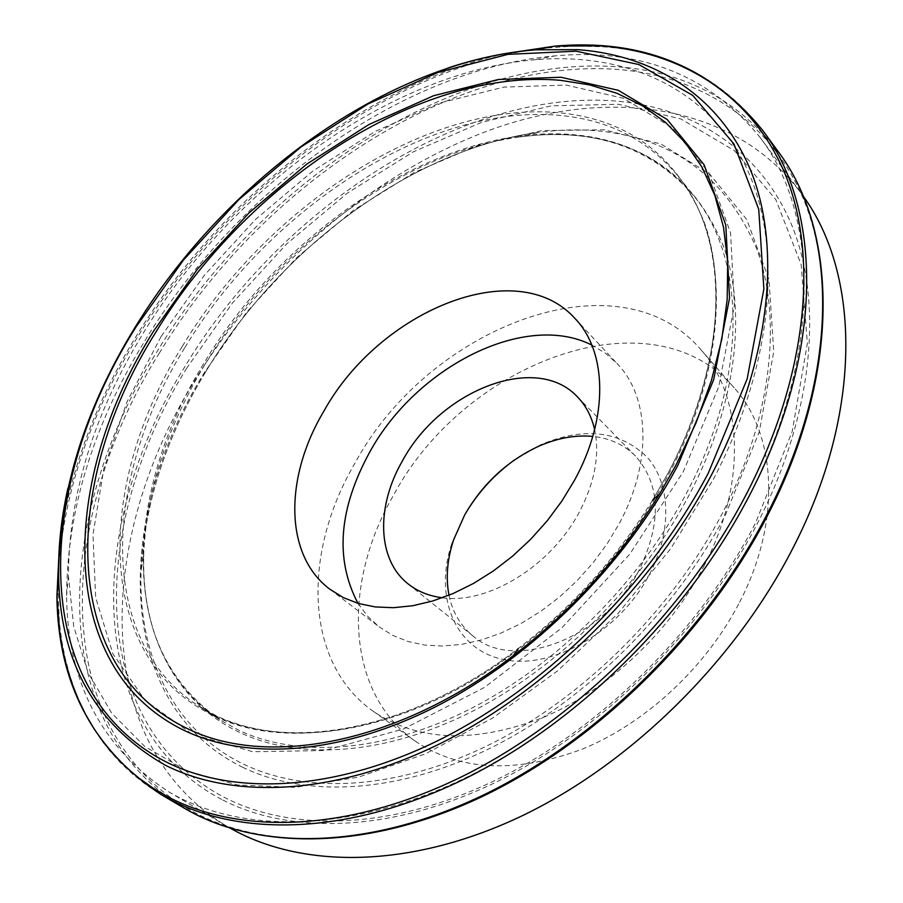<?xml version="1.0" encoding="UTF-8"?>
<svg xmlns="http://www.w3.org/2000/svg" width="903" height="903" viewBox="0 0 903 903"><rect width="100%" height="100%" fill="white"/><g stroke="black" fill="none" stroke-linecap="round" stroke-linejoin="round"><path stroke-width="0.68" stroke-dasharray="4.51 3.39" d="M161.05 336.593L127.007 401.79L103.845 468.612L92.964 534.7L95.65 597.414L112.875 653.761L145.146 700.491L192.237 734.218L252.896 751.759L324.595 750.506L403.494 729.003L484.539 687.397L561.937 627.754L629.876 554.036L683.323 471.659L718.732 386.789L734.41 305.44L730.538 232.793L708.821 172.676L672.001 127.492L623.363 98.292L566.283 85.074L503.987 87.083L439.389 103.066L375.038 131.522L313.172 170.814L255.718 219.248L204.473 275.11L161.05 336.593M747.684 498.546C822.204 356.403 819.382 214.891 760.337 137.741C709.589 75.378 641.186 48.085 555.119 55.862C401.609 69.079 237.342 189.449 145.304 340.07C93.381 424.568 67.149 509.732 66.596 595.574C67.398 681.991 101.35 747.345 168.443 791.649C238.866 833.446 347.576 833.796 461.659 779.661C575.504 725.335 686.133 617.223 747.684 498.546M713.314 479.414C776.264 358.92 783.149 238.257 743.496 161.863C703.245 85.492 623.273 52.555 535.908 59.632C390.164 71.947 232.195 187.655 143.859 332.146C94.025 413.202 68.876 494.517 68.436 576.08L73.696 626.355L88.02 672.543L111.679 713.11L144.728 746.442L186.887 770.902L237.466 784.967L295.27 787.348L358.604 777.111L425.279 753.915L492.688 718.043L557.952 670.579L618.205 613.295L670.726 548.618L713.314 479.414M803.117 195.996L800.634 192.553C732.559 102.558 608.408 87.614 491.379 129.547C373.673 172.552 263.924 267.096 194.721 380.581C96.756 538.064 88.9 743.203 227.003 826.301L230.671 828.423M703.606 566.689C747.323 483.816 742.943 396.124 700.638 349.382C617.9 252.829 428.553 327.123 355.229 462.708C302.133 552.613 303.882 662.61 373.12 711.214C417.829 741.532 474.323 743.7 542.59 717.738C607.29 690.569 669.146 632.811 703.606 566.689M739.58 602.256C781.75 521.223 776.535 434.67 734.229 387.884C651.503 291.195 464.514 361.934 393.55 495.228C342.079 583.519 345.488 692.206 414.759 740.821C459.469 771.139 515.376 773.894 582.469 749.061C646.017 723.032 706.338 666.945 739.58 602.256M358.017 603.385L367.532 616.128L379.192 626.896L392.624 635.328L407.829 641.435L424.579 645.047L442.617 646.051L461.636 644.381L481.333 640.001L501.346 632.958L521.302 623.341L540.807 611.286L559.51 597.018L577.017 580.787L593.011 562.908L607.177 543.719L619.244 523.605C652.406 462.517 649.776 397.264 617.336 363.807L605.461 353.265L591.837 345.07M448.994 595.258C452.471 612.099 460.417 625.621 472.811 635.814C513.559 672.701 605.123 638.274 639.685 568.946C661.854 522.081 660.465 484.459 635.509 456.071C624.131 444.75 609.886 438.192 592.786 436.409M442.436 597.775C488.06 604.525 551.214 565.797 579.342 512.024C594.806 482.428 599.908 454.954 594.637 429.625M464.752 514.823L451.997 542.951C433.643 596.398 454.446 649.347 503.321 659.483C551.868 670.229 619.661 631.728 649.46 574.387C672.554 530.524 670.59 483.06 646.841 456.85C619.481 430.686 584.218 426.6 541.032 444.581L514.315 460.067M526.686 50.613C378.605 75.389 226.45 192.147 138.227 335.916C91.429 411.858 64.869 489.155 58.548 567.806M57.848 585.731L59.372 622.641L61.72 640.566L65.151 658.039L69.678 675.026L75.321 691.45L82.083 707.241L89.984 722.355L99.037 736.701L109.229 750.224L120.562 762.854L133.034 774.526L146.625 785.17L161.332 794.708M505.387 53.548C363.649 84.927 221.461 197.52 137.166 334.697C94.634 403.675 68.696 474.222 59.35 546.315M778.126 151.501C737.819 99.872 684.327 71.642 617.629 66.811C451.477 54.315 258.608 183.873 157.156 351.414C55.275 513.31 43.547 723.8 183.919 807.982M762.674 130.348C722.411 78.843 668.807 50.963 601.872 46.708L573.461 46.087L544.453 48.13M159.436 352.938C55.704 517.408 46.471 732.784 194.867 812.655C267.502 850.976 376.054 848.357 488.128 793.624C599.953 738.665 707.241 632.495 767.2 516.076C826.956 399.453 836.946 281.634 804.189 200.805C770.801 120.043 699.87 76.247 618.476 69.486C452.854 56.821 260.493 185.883 159.436 352.938M222.86 800.047C291.951 835.399 393.889 832.227 498.23 781.095C602.357 729.737 701.699 631.389 757.549 523.176C813.185 414.782 823.062 304.548 792.89 227.951C762.132 151.433 695.92 108.823 619.232 101.328C463.228 86.902 279.749 208.379 184.675 366.99C86.79 523.221 81.53 726.588 222.86 800.047M186.865 367.961C89.645 523.221 84.758 725.143 225.186 797.812C293.836 832.803 394.972 829.541 498.422 778.815C601.646 727.841 700.096 630.373 755.484 523.108L792.258 431.341L807.361 343.309L801.175 264.669L775.824 199.608L734.455 150.666L680.783 118.914L618.521 104.274L551.169 105.854L481.796 122.289L413.089 151.964L347.328 193.14L286.533 244.07L232.489 302.945L186.865 367.961M205.173 372.589C165.836 437.899 144.48 503.964 141.116 570.786C137.911 654.201 171.954 729.41 243.291 764.04C306.343 794.629 397.986 790.238 490.972 743.925C583.778 697.364 671.934 609.909 722.231 513.547C772.302 417.028 782.483 318.251 756.601 248.585C726.543 178.625 675.083 139.536 602.199 131.341C581.385 129.106 559.939 129.479 537.861 132.481C411.745 149.514 279.399 248.799 205.173 372.589M242.546 767.211C306.049 798.15 398.449 793.85 492.248 747.21C585.855 700.322 674.789 612.11 725.47 514.913L759.333 431.645L773.758 351.459L768.984 279.456L746.691 219.474L709.6 173.94L660.94 144.006L604.051 129.784L542.139 130.585L478.071 145.27L414.398 172.405L353.321 210.388L296.794 257.592L246.587 312.291L204.292 372.725C114.105 517.295 112.457 703.223 242.546 767.211M204.563 365.049C167.157 427.13 146.896 489.674 143.78 552.67C140.812 631.276 173.263 701.349 240.39 732.784C299.751 760.574 385.581 755.303 472.461 711.316C559.183 667.08 641.548 585.189 689.102 495.115C736.442 404.883 747.052 312.427 723.732 246.858C696.574 180.927 648.862 143.961 580.584 135.969C561.056 133.802 540.897 134.118 520.094 136.929C401.282 152.81 275.155 247.388 204.563 365.049M203.57 363.853C123.801 492.485 117.288 653.23 219.621 719.657L239.137 730.448C298.306 758.091 383.843 752.741 470.452 708.832C556.891 664.687 639.019 583.022 686.483 493.219C748.7 376.664 745.912 258.484 693.775 195.804C664.326 160.599 625.937 140.394 578.62 135.213C447.064 120.268 285.879 225.558 203.57 363.853M184.584 348.05C103.71 477.698 95.752 639.245 197.847 705.559L217.341 716.316C276.476 743.824 362.442 737.988 449.807 693.244C537.025 648.252 620.203 565.447 668.491 474.696C731.814 356.899 729.635 238.053 677.6 175.543C648.196 140.428 609.751 120.46 562.276 115.663C430.291 101.813 268.112 208.695 184.584 348.05M182.248 346.47C95.504 484.414 93.156 659.19 214.745 716.181C289.197 752.662 410.955 730.753 518.198 648.58C572.13 607.267 616.963 557.727 652.711 499.969L667.96 473.319C716.282 381.969 727.581 288.757 704.543 223.018C677.645 156.987 629.922 120.302 561.373 112.965C428.88 99.24 266.148 206.606 182.248 346.47M448.317 67.883C326.502 108.315 208.649 208.04 135.585 326.615C103.202 379.091 80.66 432.932 67.939 488.151M652.711 499.969L667.949 473.33C731.486 355.116 728.8 236.789 677.6 175.543L693.775 195.804C650.95 146.805 593.057 127.176 520.094 136.929L537.861 132.481C412.016 149.39 279.366 248.833 205.116 372.736C165.768 438.113 144.435 504.134 141.116 570.786L143.78 552.67C141.32 626.242 166.603 681.9 219.621 719.657L197.847 705.559C268.642 754.344 400.887 738.631 518.198 648.58M535.908 59.632L555.119 55.862M760.337 137.741L800.634 192.553M700.638 349.382L734.229 387.884M574.884 318.387L617.336 363.807M577.378 396.812L635.509 456.071M537.906 446.613L541.032 444.581M453.701 539.633L451.997 542.951M408.077 583.869L472.811 635.814M329.787 589.174L379.192 626.896M373.12 711.214L414.759 740.821M168.443 791.649L227.003 826.301M68.436 576.08L66.596 595.574"/><path stroke-width="1.35" d="M574.387 480.486L561.835 501.12L547.184 520.85L530.693 539.283L512.678 556.067L493.501 570.865L473.544 583.417L453.182 593.508L432.808 600.98L412.806 605.721L393.527 607.696L375.309 606.94L358.446 603.509L343.196 597.538L329.787 589.174C283.971 554.871 284.4 477.281 323.782 411.305C379.328 310.621 516.73 253.585 574.884 318.387C607.234 351.673 608.949 417.852 574.387 480.486M230.671 828.423C301.918 868.731 408.957 868.934 519.36 817.125C629.526 765.089 735.031 661.786 793.252 547.478C863.257 411.452 860.074 273.981 803.117 195.996M591.837 345.07C525.106 311.287 417.039 366.494 370.151 451.319C338.681 508.524 334.641 559.217 358.017 603.385M592.786 436.409C575.019 434.783 556.722 438.181 537.906 446.613C506.876 461.264 482.462 484.064 464.65 514.992L453.701 539.633C447.188 559.205 445.619 577.739 448.994 595.258M594.637 429.625C591.612 416.43 585.855 405.492 577.378 396.812C536.168 352.339 440.371 390.254 402.535 460.711C375.998 506.346 376.991 559.51 408.077 583.869C417.547 591.442 429.004 596.07 442.436 597.775M514.315 460.067C493.93 474.831 477.416 493.083 464.752 514.823M59.35 546.315L56.889 596.657L59.767 632.664L62.77 650.081L66.845 667.024L72.003 683.447L78.256 699.283L85.627 714.465L94.104 728.924L103.698 742.616L114.41 755.45L126.251 767.381L139.186 778.318L153.205 788.217L168.308 797.01C240.83 835.219 350.003 831.968 463.284 775.982C576.317 719.77 685.298 611.76 746.544 493.839C807.587 375.716 818.366 256.926 785.881 175.938C752.752 95.041 681.652 51.81 599.931 45.861L555.232 46.087L505.387 53.548M67.939 488.151C61.144 518.435 58.04 547.974 58.627 576.769C60.14 662.362 95.56 725.098 164.899 764.988C233.821 800.058 337.011 795.509 443.836 741.781C550.446 687.826 653.23 585.731 711.722 474.459C770.011 362.995 781.569 250.752 752.018 173.816C721.858 96.971 655.352 55.489 577.988 49.654L535.614 49.812C506.888 52.081 477.789 58.108 448.317 67.883M58.548 567.806L57.848 585.731M762.674 130.348C711.056 66.732 641.909 38.648 555.232 46.087L535.614 49.812C386.924 61.539 225.885 179.313 135.631 326.423C84.34 409.544 58.672 493.004 58.627 576.769L56.889 596.657C58.085 683.65 92.896 749.671 161.332 794.708L169.662 799.347C242.376 837.724 351.831 834.575 465.384 778.521C578.71 722.253 687.939 614.029 749.264 495.826C824.811 351.685 822.114 208.469 762.674 130.348L778.126 151.501C838.323 230.886 841.314 373.673 767.358 515.85M767.279 516.008C706.011 634.944 595.551 742.864 481.186 797.056C366.618 851.021 256.339 850.637 183.919 807.982L192.26 812.632C265.064 851.111 373.989 848.504 486.514 793.523C598.802 738.315 706.586 631.66 766.816 514.744C841.02 372.171 837.657 229.802 778.126 151.501M156.038 331.864C63.21 478.443 57.374 665.376 186.244 728.021C265.155 767.979 396.519 745.077 513.141 655.77C571.768 610.868 620.519 557.027 659.371 494.223L675.918 465.271L696.044 422.875L711.372 380.637L721.768 339.291L727.186 299.548L727.716 261.994L723.506 227.161L714.849 195.477L702.037 167.303L685.445 142.866L665.477 122.345L642.564 105.832L617.11 93.348L589.546 84.871L560.289 80.299C418.281 67.996 246.079 183.196 156.038 331.864M153.77 330.882C60.253 478.466 54.045 666.877 183.828 730.256C247.219 760.857 340.792 755.19 436.849 706.123C532.725 656.82 624.763 565.222 677.882 465.248L713.641 379.813L729.556 298.013L725.786 225.016L704.047 164.707L667.125 119.456L618.318 90.323L561.011 77.252L498.467 79.475L433.598 95.729L368.966 124.49L306.794 164.109L249.047 212.871L197.497 269.071L153.77 330.882M165.667 761.692C234.137 796.39 336.571 791.717 442.538 738.327C548.302 684.711 650.239 583.44 708.336 473.048L747.187 378.876L763.87 289.039L758.746 209.338L733.936 143.949L692.703 95.368L638.805 64.519L576.069 51.189L508.017 54.349L437.774 72.5L368.04 103.935L301.117 146.862L239.013 199.461L183.546 259.94L136.387 326.423C35.623 484.866 25.679 689.508 165.667 761.692M544.453 48.13L526.686 50.613M518.198 648.58L513.141 655.77C571.78 610.88 620.519 557.027 659.371 494.223L652.711 499.969M161.332 794.708L183.919 807.982"/></g></svg>

